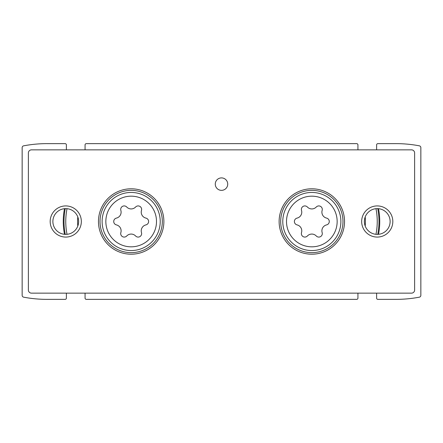 <?xml version="1.0" encoding="UTF-8"?>
<svg xmlns="http://www.w3.org/2000/svg" width="443" height="443" viewBox="0 0 443 443"><rect width="100%" height="100%" fill="white"/><g stroke="black" fill="none" stroke-linecap="round" stroke-linejoin="round"><path stroke-width="0.66" d="M378.516 208.686A67.901 67.901 0 0 1 378.516 234.308M64.484 234.314A67.901 67.901 0 0 1 64.484 208.692M377.868 299.374A1.246 1.246 0 0 1 376.616 298.128L376.616 293.144M377.868 299.368L395.931 299.368A125.84 125.84 0 0 0 419.327 297.175A1.866 1.866 0 0 0 420.85 295.343L420.85 147.657A1.866 1.866 0 0 0 419.327 145.825A125.84 125.84 0 0 0 395.931 143.632L377.868 143.632A1.246 1.246 0 0 0 376.616 144.872L376.616 149.856M85.067 149.856L85.067 144.872A1.246 1.246 0 0 1 86.313 143.632L356.681 143.632A1.246 1.246 0 0 1 357.933 144.872L357.933 149.856M66.384 144.872L66.384 149.856M66.378 144.872A1.246 1.246 0 0 0 65.132 143.632L47.069 143.632M47.069 143.626A125.84 125.84 0 0 0 23.673 145.825A1.866 1.866 0 0 0 22.15 147.657L22.15 295.343A1.866 1.866 0 0 0 23.673 297.175A125.84 125.84 0 0 0 47.069 299.368L65.132 299.368M65.132 299.374A1.246 1.246 0 0 0 66.384 298.128L66.384 293.144M357.933 293.144L357.933 298.128A1.246 1.246 0 0 1 356.681 299.368L86.313 299.368A1.246 1.246 0 0 1 85.067 298.128L85.067 293.144M65.254 234.364A67.159 67.159 0 0 1 65.254 208.636M67.026 234.308A65.409 65.409 0 0 1 67.026 208.686A65.409 65.409 0 0 0 67.026 234.308M77.791 226.085A53.575 53.575 0 0 1 77.791 216.915M377.746 208.636A67.159 67.159 0 0 1 377.746 234.364M375.974 208.692A65.409 65.409 0 0 1 375.974 234.314A65.409 65.409 0 0 0 375.974 208.692M365.209 216.915A53.575 53.575 0 0 1 365.209 226.085M301.511 232.586A6.108 6.108 0 0 0 297.07 224.894A3.489 3.489 0 0 1 297.07 218.106A6.102 6.102 0 0 0 301.511 210.414A3.489 3.489 0 0 1 307.392 207.019A6.102 6.102 0 0 0 316.269 207.019A3.489 3.489 0 0 1 322.15 210.414A6.108 6.108 0 0 0 326.591 218.106A3.489 3.489 0 0 1 326.591 224.894A6.102 6.102 0 0 0 322.15 232.586A3.489 3.489 0 0 1 316.269 235.981A6.102 6.102 0 0 0 307.392 235.981A3.489 3.489 0 0 1 301.511 232.586M120.85 232.586A6.102 6.102 0 0 0 116.409 224.894A3.489 3.489 0 0 1 116.409 218.106A6.108 6.108 0 0 0 120.85 210.414A3.489 3.489 0 0 1 126.731 207.019A6.102 6.102 0 0 0 135.608 207.019A3.489 3.489 0 0 1 141.489 210.414A6.108 6.108 0 0 0 145.93 218.106A3.489 3.489 0 0 1 145.93 224.894A6.102 6.102 0 0 0 141.489 232.586A3.489 3.489 0 0 1 135.608 235.981A6.108 6.108 0 0 0 126.731 235.981A3.489 3.489 0 0 1 120.85 232.586M31.497 293.144L411.508 293.144A3.112 3.112 0 0 0 414.62 290.027L414.62 152.973A3.112 3.112 0 0 0 411.508 149.856L31.497 149.856A3.112 3.112 0 0 0 28.38 152.973L28.38 290.027A3.112 3.112 0 0 0 31.497 293.144M311.833 254.204A32.704 32.704 0 0 1 283.509 205.148A32.704 32.704 0 0 1 340.152 205.148A32.704 32.704 0 0 1 311.833 254.204M131.172 254.204A32.704 32.704 0 0 1 102.848 205.148A32.704 32.704 0 0 1 159.491 205.148A32.704 32.704 0 0 1 131.172 254.204M221.5 190.352A6.23 6.23 0 0 1 216.106 181.01A6.23 6.23 0 0 1 226.894 181.01A6.23 6.23 0 0 1 221.5 190.352M377.242 237.071A15.571 15.571 0 0 1 363.753 213.714A15.571 15.571 0 0 1 390.732 213.714A15.571 15.571 0 0 1 377.242 237.071M65.758 237.071A15.571 15.571 0 0 1 52.268 213.714A15.571 15.571 0 0 1 79.247 213.714A15.571 15.571 0 0 1 65.758 237.071M65.758 234.375A12.875 12.875 0 0 1 54.605 215.06A12.875 12.875 0 0 1 76.91 215.06A12.875 12.875 0 0 1 65.758 234.375M377.242 234.375A12.875 12.875 0 0 1 366.09 215.06A12.875 12.875 0 0 1 388.395 215.06A12.875 12.875 0 0 1 377.242 234.375M131.172 252.648A31.148 31.148 0 0 1 104.194 205.929A31.148 31.148 0 0 1 158.145 205.929A31.148 31.148 0 0 1 131.172 252.648M311.833 252.648A31.148 31.148 0 0 1 284.855 205.929A31.148 31.148 0 0 1 338.806 205.929A31.148 31.148 0 0 1 311.833 252.648M311.833 246.823A25.323 25.323 0 0 1 289.899 208.836A25.323 25.323 0 0 1 333.762 208.836A25.323 25.323 0 0 1 311.833 246.823M131.172 246.823A25.323 25.323 0 0 1 109.238 208.836A25.323 25.323 0 0 1 153.101 208.836A25.323 25.323 0 0 1 131.172 246.823M131.172 250.55A29.05 29.05 0 0 1 106.01 206.975A29.05 29.05 0 0 1 156.329 206.975A29.05 29.05 0 0 1 131.172 250.55M311.833 250.55A29.05 29.05 0 0 1 286.671 206.975A29.05 29.05 0 0 1 336.99 206.975A29.05 29.05 0 0 1 311.833 250.55"/></g></svg>
